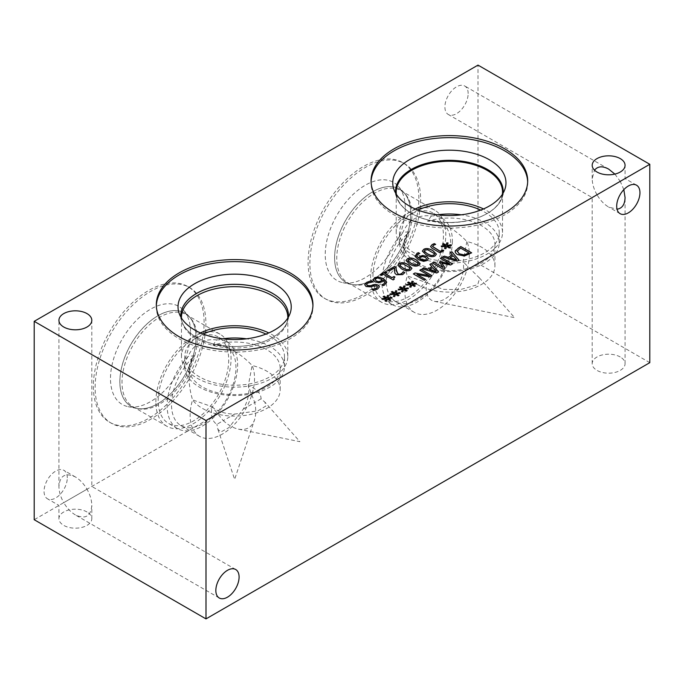 <?xml version="1.0" encoding="UTF-8"?>
<svg xmlns="http://www.w3.org/2000/svg" width="684" height="684" viewBox="0 0 684 684"><rect width="100%" height="100%" fill="white"/><g stroke="black" fill="none" stroke-linecap="round" stroke-linejoin="round"><path stroke-width="0.51" stroke-dasharray="3.42 2.56" d="M381.373 275.353L380.355 274.763M383.305 274.241L381.373 275.455M393.112 279.901L383.305 274.344M394.24 279.243L393.112 280.004M394.976 277.071L393.599 278.465M386.682 272.292L384.707 273.532M439.957 252.815L431.903 248.266L430.569 246.556M443.702 250.652L439.957 252.918M435.674 244.402L433.588 245.299L432.527 246.599M445.652 246.291L441.565 246.907L441.283 246.163M445.848 248.728L444.566 248.643M446.661 246.428L445.848 248.831M449.26 248.001L446.661 246.531M450.175 247.471L449.26 248.104M451.44 245.513L447.464 246.069M448.097 243.025L447.028 245.496M445.216 245.71L442.497 244.205M434.588 254.32L431.39 251.575L427.739 249.891L424.935 250.156L424.473 251.746M436.435 254.2L435.058 256.004C432.707 257.364 429.663 256.945 425.918 254.739L422.353 251.148M426.645 258.834L425.311 257.364L422.678 256.697L420.908 257.269L419.566 258.749M419.711 253.482L418.061 254.2L416.753 255.825M428.44 258.672L427.03 260.63L423.635 261.459L418.428 259.817L414.983 255.876A53.147 30.686 0 0 0 471.704 260.313A53.147 30.686 0 0 0 502.526 232.466A53.147 30.686 0 0 0 486.957 210.766A53.147 30.686 0 0 0 483.511 208.945M418.257 263.75L415.06 260.997L411.409 259.322L408.604 259.587L408.143 261.177M420.104 263.631L418.728 265.426C416.376 266.786 413.333 266.367 409.588 264.169L406.022 260.57M410.092 268.461L406.894 265.717L403.244 264.033L400.439 264.298L399.978 265.888M411.939 268.342L410.562 270.146C408.211 271.505 405.167 271.086 401.423 268.88L397.857 265.289M389.145 271.044L387.973 270.368M394.488 268.06L389.145 271.146M394.437 271.249L394.394 270.24M394.839 273.155L394.437 271.351M404.817 272.608L402.688 274.694L396.455 274.848L394.839 273.267M396.139 267.333L396.079 269.188M382.082 279.705L377.773 278.08L375.798 278.508L374.994 279.525M383.134 280.201L381.621 282.056L378.868 282.902L374.909 281.979L373.199 279.807M384.861 282.518L383.134 280.312M383.262 285.604L381.86 284.903M386.58 281.945L384.647 285.083L383.262 285.707M377.491 286.972L376.85 286.151L373.738 285.998L370.933 286.955L366.034 286.613L364.709 284.749M373.721 290.461L371.993 289.571M379.406 286.81L377.662 289.101L373.721 290.563M372.797 281.876L367.924 283.167L366.598 284.604M394.471 294.154L390.376 294.778L390.094 294.034M394.659 296.599L393.386 296.514M395.472 294.3L394.659 296.702M398.071 295.864L395.472 294.402M398.994 295.343L398.071 295.975M400.251 293.376L396.275 293.94M396.908 290.888L395.848 293.359M394.027 293.573L391.308 292.068M410.802 284.724L406.706 285.348L406.424 284.604M410.99 287.169L409.716 287.083M411.802 284.869L410.99 287.271M414.401 286.442L411.802 284.971M415.325 285.912L414.401 286.545M416.582 283.954L412.606 284.51M413.239 281.466L412.17 283.937M410.357 284.151L407.638 282.637M443.206 269.248L432.416 263.024M445.224 268.085L443.206 269.351M450.559 265.007L441.787 263.178M452.534 263.862L450.559 265.11M449.679 263.879L440.308 258.466M443.146 267.649L439.615 262.331M456.681 259.869L453.236 255.944L449.875 257.877M452.398 254.995L450.346 252.67M457.237 261.151L442.693 257.09M459.015 260.125L457.237 261.254M468.967 253.037L460.589 248.207L457.117 251.447M471.661 252.823L464.427 256.107L457.639 254.73C455.629 253.507 454.851 252.199 455.296 250.823M436.17 271.702L432.724 267.777L429.364 269.718M431.886 266.837L429.834 264.511M436.725 272.993L422.182 268.932M438.512 271.967L436.725 273.096M424.242 280.201L413.452 273.968M425.593 279.423L424.242 280.303M429.979 276.892L416.975 274.549M432.031 275.703L429.979 276.994M429.184 275.72L419.796 270.308M402.637 289.443L398.541 290.059L398.259 289.315M402.825 291.88L401.551 291.794M403.637 289.58L402.825 291.983M406.236 291.153L403.637 289.683M407.16 290.623L406.236 291.256M408.416 288.665L404.441 289.221M405.073 286.177L404.005 288.648M402.192 288.862L399.473 287.357M386.306 298.865L382.211 299.489L381.928 298.746M386.494 301.311L385.22 301.225M387.306 299.011L386.494 301.413M389.914 300.584L387.306 299.113M390.829 300.054L389.914 300.686M392.086 298.096L388.11 298.651M388.743 295.608L387.683 298.079M385.861 298.292L383.151 296.779M261.066 398.823L254.722 402.491C256.149 409.246 256.072 415.043 254.508 419.899C251.729 427.432 246.377 430.518 238.468 429.159C233.475 428.09 228.413 425.251 223.275 420.643L216.931 424.302A26.437 15.262 -60 0 1 211.989 406.689A26.437 15.262 0 0 0 234.663 414.068L257.945 410.862L265.777 406.082L264.905 402.141L261.066 398.823A26.437 15.262 0 0 0 248.283 385.733L252.105 365.504C246.514 359.613 240.683 354.902 234.629 351.388C226.917 346.976 219.658 344.924 212.861 345.215A45.554 26.3 180 0 1 280.183 368.317A45.554 26.3 180 0 1 234.629 394.617A45.554 26.3 180 0 1 189.075 368.317A45.554 26.3 180 0 1 194.607 355.757C190.956 361.494 189.109 368.804 189.075 377.688C189.092 384.69 190.255 392.094 192.563 399.883A45.554 26.3 0 0 0 243.538 415.59A45.554 26.3 0 0 0 280.183 389.794A45.554 26.3 0 0 0 252.105 365.504A45.554 26.3 -60 0 1 240.212 417.505A45.554 26.3 -60 0 1 199.557 436.341A45.554 26.3 -60 0 1 192.563 399.883L211.989 406.689L223.275 420.643L234.663 414.068M243.342 409.058L254.722 402.491L248.283 385.733A26.437 15.262 -60 0 1 243.342 409.058L228.918 427.62L220.864 432.014L217.888 429.287L216.931 424.302M222.753 338.811A49.846 28.779 0 0 0 216.623 339.922C203.148 338.512 193.657 343.992 188.143 356.364A49.846 28.779 0 0 0 184.783 366.761A49.846 28.779 0 0 0 234.629 395.54A49.846 28.779 0 0 0 284.476 366.761A49.846 28.779 0 0 0 269.872 346.412A49.846 28.779 0 0 0 246.496 338.811M203.285 334.066A49.846 28.779 0 0 0 184.783 356.45A49.846 28.779 0 0 0 234.629 385.229A49.846 28.779 0 0 0 284.476 356.45A49.846 28.779 0 0 0 269.872 336.101A49.846 28.779 0 0 0 265.973 334.066M212.861 345.215L216.623 339.922A49.846 28.779 -60 0 1 227.31 342.205A49.846 28.779 -60 0 1 237.63 365.025A49.846 28.779 -60 0 1 215.87 415.188A49.846 28.779 -60 0 1 177.464 428.543A49.846 28.779 -60 0 1 188.143 356.364L194.607 355.757A45.554 26.3 120 0 0 180.961 425.61A45.554 26.3 120 0 0 226.515 399.302A45.554 26.3 120 0 0 226.515 346.702A45.554 26.3 120 0 0 212.861 345.215M200.48 332.92A53.164 30.694 0 0 0 181.465 356.45A53.164 30.694 0 0 0 197.035 378.149A53.164 30.694 0 0 0 254.978 384.81A53.164 30.694 0 0 0 287.793 356.45A53.164 30.694 0 0 0 272.223 334.741A53.164 30.694 0 0 0 268.778 332.92M287.776 318.103A53.164 30.694 180 0 1 286.835 323.181A53.164 30.694 180 0 1 234.629 348.053A53.164 30.694 180 0 1 182.423 323.181A53.164 30.694 180 0 1 181.474 318.103M228.704 359.869A49.846 28.779 -60 0 1 206.944 410.032A49.846 28.779 -60 0 1 168.529 423.387A49.846 28.779 -60 0 1 168.529 365.829A49.846 28.779 -60 0 1 218.376 337.05A49.846 28.779 -60 0 1 228.704 359.869M180.909 317.162A53.805 31.062 0 0 0 181.799 321.309A53.805 31.062 0 0 0 196.582 337.392A53.805 31.062 0 0 0 272.668 337.392A53.805 31.062 0 0 0 287.451 321.309A53.805 31.062 0 0 0 288.349 317.162A53.814 31.071 180 0 1 287.468 321.275A53.814 31.071 180 0 1 234.629 346.455A53.814 31.071 180 0 1 181.79 321.275A53.814 31.071 180 0 1 180.901 317.145M180.815 315.384L180.815 315.418A53.814 31.071 0 0 0 180.815 315.418A53.814 31.071 0 0 0 196.573 337.383L196.573 337.383A53.814 31.071 0 0 0 272.685 337.383A53.814 31.071 0 0 0 288.443 315.418A53.814 31.071 0 0 0 288.443 315.401L288.443 315.384M178.02 306.877L178.02 306.851A56.61 32.687 0 0 0 178.02 306.877A56.61 32.687 0 0 0 179.046 313.067A56.61 32.687 0 0 0 194.598 329.987A56.61 32.687 0 0 0 251.216 338.118A56.61 32.687 0 0 0 290.213 313.067A56.61 32.687 0 0 0 291.239 306.877A56.61 32.687 0 0 0 291.239 306.868L291.239 306.851M156.337 305.825A78.309 45.212 0 0 0 156.311 306.851A78.309 45.212 0 0 0 179.251 338.828A78.309 45.212 0 0 0 264.597 348.626A78.309 45.212 0 0 0 312.939 306.851A78.309 45.212 0 0 0 312.921 305.825M614.865 174.095L620.251 181.354L597.004 194.778C593.866 189.22 592.259 183.825 592.19 178.575L594.507 170.179M468.155 93.537A16.442 9.49 120 0 0 464.752 86.013A16.442 9.49 120 0 0 452.081 90.416A16.442 9.49 120 0 0 444.908 106.96A16.442 9.49 120 0 0 448.311 114.493A16.442 9.49 120 0 0 460.982 110.081A16.442 9.49 120 0 0 468.155 93.537M623.834 189.648L620.251 181.354L625.065 178.575L597.004 194.778C600.244 200.267 604.117 204.362 608.623 207.047L617.053 209.227M86.996 489.222L63.749 502.646C60.611 497.097 59.004 491.693 58.935 486.444C59.927 475.508 65.407 472.345 75.377 476.953C79.883 479.638 83.756 483.733 86.996 489.222L63.749 502.646C66.989 508.144 70.862 512.231 75.377 514.924C85.338 519.524 90.818 516.36 91.81 505.425C91.742 500.175 90.134 494.78 86.996 489.222M67.297 477.851A16.442 9.49 120 0 0 63.894 470.327A16.442 9.49 120 0 0 51.223 474.73A16.442 9.49 120 0 0 44.05 491.274A16.442 9.49 120 0 0 47.453 498.798A16.442 9.49 120 0 0 60.124 494.395A16.442 9.49 120 0 0 67.297 477.851M466.856 241.529L463.034 261.758A26.437 15.262 -60 0 1 463.581 266.623A26.437 15.262 -60 0 1 453.646 291.427A26.437 15.262 -60 0 1 434.408 301.345A26.437 15.262 -60 0 1 426.731 282.714L407.305 275.909C404.996 268.111 403.834 260.707 403.817 253.713C403.859 244.829 405.697 237.519 409.348 231.782L409.348 231.782A45.554 26.3 120 0 0 395.703 301.627A45.554 26.3 120 0 0 441.257 275.327A45.554 26.3 120 0 0 441.257 222.727A45.554 26.3 120 0 0 427.611 221.231L427.611 221.231C434.408 220.941 441.659 223.001 449.371 227.404C455.424 230.927 461.255 235.629 466.856 241.529A45.554 26.3 -60 0 1 454.963 293.53A45.554 26.3 -60 0 1 414.299 312.366A45.554 26.3 -60 0 1 407.305 275.909A45.554 26.3 0 0 0 458.289 291.606A45.554 26.3 0 0 0 494.925 265.819A45.554 26.3 0 0 0 466.856 241.529L466.856 241.529M426.731 282.714L443.01 289.349L460.212 289.631L477.714 284.664L479.655 278.166L463.034 261.758M452.38 241.042A49.846 28.779 -60 0 1 430.621 291.204A49.846 28.779 -60 0 1 392.206 304.56A49.846 28.779 -60 0 1 402.893 232.38C408.399 220.009 417.898 214.528 431.365 215.939A49.846 28.779 -60 0 1 442.052 218.23A49.846 28.779 -60 0 1 452.38 241.042M443.446 235.886A49.846 28.779 -60 0 1 421.686 286.049A49.846 28.779 -60 0 1 383.279 299.404A49.846 28.779 -60 0 1 383.279 241.845A49.846 28.779 -60 0 1 433.117 213.066A49.846 28.779 -60 0 1 443.446 235.886M431.365 215.939L427.611 221.231A45.554 26.3 180 0 1 494.925 244.342A45.554 26.3 180 0 1 449.371 270.642A45.554 26.3 180 0 1 403.817 244.342A45.554 26.3 180 0 1 409.348 231.782L402.893 232.38A49.846 28.779 0 0 0 399.524 242.777A49.846 28.779 0 0 0 449.371 271.557A49.846 28.779 0 0 0 499.217 242.777A49.846 28.779 0 0 0 484.623 222.428A49.846 28.779 0 0 0 461.238 214.827M370.6 277.943A53.164 30.694 -60 0 1 393.813 224.438A53.164 30.694 -60 0 1 434.785 210.193A53.164 30.694 -60 0 1 445.797 234.535A53.164 30.694 -60 0 1 422.584 288.041A53.164 30.694 -60 0 1 381.612 302.285A53.164 30.694 -60 0 1 370.6 277.943M411.948 214.99A53.164 30.694 120 0 0 405.484 194.393A53.164 30.694 120 0 0 400.935 190.648A53.164 30.694 120 0 0 347.763 221.351A53.164 30.694 120 0 0 347.763 282.74A53.164 30.694 120 0 0 353.286 284.809A53.164 30.694 120 0 0 391.975 264.862A53.164 30.694 120 0 0 411.948 214.99M155.858 401.927A53.164 30.694 -60 0 1 179.071 348.421A53.164 30.694 -60 0 1 220.034 334.177A53.164 30.694 -60 0 1 231.047 358.519A53.164 30.694 -60 0 1 207.842 412.016A53.164 30.694 -60 0 1 166.87 426.26A53.164 30.694 -60 0 1 155.858 401.927M197.197 338.973A53.164 30.694 120 0 0 190.742 318.376A53.164 30.694 120 0 0 186.185 314.631A53.164 30.694 120 0 0 133.021 345.326A53.164 30.694 120 0 0 133.021 406.724A53.164 30.694 120 0 0 138.544 408.793A53.164 30.694 120 0 0 177.233 388.845A53.164 30.694 120 0 0 197.197 338.973M437.512 214.827A49.846 28.779 0 0 0 431.373 215.947M418.027 210.091A49.846 28.779 0 0 0 399.524 232.466A49.846 28.779 0 0 0 449.371 261.245A49.846 28.779 0 0 0 499.217 232.466A49.846 28.779 0 0 0 484.623 212.117A49.846 28.779 0 0 0 480.715 210.091M410.716 213.767A53.805 31.062 -60 0 1 372.677 279.653A53.805 31.062 -60 0 1 351.362 284.424A53.805 31.062 -60 0 1 345.771 220.197A53.805 31.062 -60 0 1 404.184 192.922A53.805 31.062 -60 0 1 410.716 213.767A53.814 31.071 -60 0 1 372.669 279.662A53.814 31.071 -60 0 1 345.762 282.33A53.814 31.071 -60 0 1 334.613 257.688A53.814 31.071 -60 0 1 358.1 203.533A53.814 31.071 -60 0 1 399.576 189.117A53.814 31.071 -60 0 1 410.716 213.75L410.716 213.767A53.814 31.071 120 0 0 404.159 192.888A53.814 31.071 120 0 0 399.55 189.1A53.814 31.071 120 0 0 345.736 220.171A53.814 31.071 120 0 0 345.736 282.312A53.814 31.071 120 0 0 351.319 284.416A53.814 31.071 120 0 0 390.478 264.221A53.814 31.071 120 0 0 410.691 213.741M195.975 337.742A53.805 31.062 -60 0 1 157.927 403.637A53.805 31.062 -60 0 1 136.612 408.399A53.805 31.062 -60 0 1 131.029 344.18A53.805 31.062 -60 0 1 189.442 316.906A53.805 31.062 -60 0 1 195.975 337.742A53.814 31.071 -60 0 1 157.918 403.646A53.814 31.071 -60 0 1 131.012 406.313A53.814 31.071 -60 0 1 119.871 381.672A53.814 31.071 -60 0 1 143.358 327.516A53.814 31.071 -60 0 1 184.825 313.101A53.814 31.071 -60 0 1 195.975 337.734L195.975 337.742A53.814 31.071 120 0 0 189.417 316.872A53.814 31.071 120 0 0 184.8 313.084A53.814 31.071 120 0 0 130.986 344.155A53.814 31.071 120 0 0 130.986 406.296A53.814 31.071 120 0 0 136.578 408.391A53.814 31.071 120 0 0 175.737 388.196A53.814 31.071 120 0 0 195.949 337.716M405.296 208.338A56.61 32.687 -60 0 1 384.032 261.442A56.61 32.687 -60 0 1 342.838 282.68A56.61 32.687 -60 0 1 336.964 280.474A56.61 32.687 -60 0 1 325.242 254.559A56.61 32.687 -60 0 1 349.952 197.59A56.61 32.687 -60 0 1 393.574 182.423A56.61 32.687 -60 0 1 398.421 186.407A56.61 32.687 -60 0 1 405.296 208.338M190.554 332.321A56.61 32.687 -60 0 1 169.29 385.425A56.61 32.687 -60 0 1 128.096 406.664A56.61 32.687 -60 0 1 122.222 404.458A56.61 32.687 -60 0 1 110.492 378.543A56.61 32.687 -60 0 1 135.201 321.574A56.61 32.687 -60 0 1 178.823 306.406A56.61 32.687 -60 0 1 183.68 310.391A56.61 32.687 -60 0 1 190.554 332.321M309.878 263.408A78.309 45.212 -60 0 1 344.061 184.603A78.309 45.212 -60 0 1 404.406 163.621A78.309 45.212 -60 0 1 420.626 199.471A78.309 45.212 -60 0 1 386.443 278.285A78.309 45.212 -60 0 1 326.097 299.259A78.309 45.212 -60 0 1 309.878 263.408M405.279 208.329A56.61 32.687 -60 0 1 380.569 265.298A56.61 32.687 -60 0 1 336.947 280.466A56.61 32.687 -60 0 1 336.947 215.101A56.61 32.687 -60 0 1 393.557 182.414A56.61 32.687 -60 0 1 405.279 208.329M418.847 198.445A78.309 45.212 120 0 0 402.628 162.595A78.309 45.212 120 0 0 342.282 183.577A78.309 45.212 120 0 0 308.099 262.391A78.309 45.212 120 0 0 324.319 298.241A78.309 45.212 120 0 0 384.664 277.259A78.309 45.212 120 0 0 418.847 198.445M95.127 387.392A78.309 45.212 -60 0 1 129.31 308.587A78.309 45.212 -60 0 1 189.665 287.605A78.309 45.212 -60 0 1 205.884 323.455A78.309 45.212 -60 0 1 171.701 402.26A78.309 45.212 -60 0 1 111.347 423.242A78.309 45.212 -60 0 1 95.127 387.392M190.537 332.313A56.61 32.687 -60 0 1 165.827 389.281A56.61 32.687 -60 0 1 122.205 404.449A56.61 32.687 -60 0 1 122.205 339.084A56.61 32.687 -60 0 1 178.806 306.398A56.61 32.687 -60 0 1 190.537 332.313M204.106 322.429A78.309 45.212 120 0 0 187.886 286.579A78.309 45.212 120 0 0 127.54 307.561A78.309 45.212 120 0 0 93.357 386.366A78.309 45.212 120 0 0 109.577 422.216A78.309 45.212 120 0 0 169.923 401.234A78.309 45.212 120 0 0 204.106 322.429M620.251 356.98A16.442 9.49 0 0 0 602.339 354.919A16.442 9.49 0 0 0 592.19 363.691A16.442 9.49 0 0 0 608.623 373.182A16.442 9.49 0 0 0 625.065 363.691A16.442 9.49 0 0 0 620.251 356.98M86.996 511.974A16.442 9.49 0 0 0 69.084 509.913A16.442 9.49 0 0 0 58.935 518.686A16.442 9.49 0 0 0 75.377 528.176A16.442 9.49 0 0 0 91.81 518.686A16.442 9.49 0 0 0 86.996 511.974M415.239 208.945A53.147 30.686 0 0 0 396.224 232.466A53.147 30.686 0 0 0 411.785 254.166A53.147 30.686 0 0 0 414.983 255.867M502.355 194.384A53.147 30.686 180 0 1 486.957 213.639A53.147 30.686 180 0 1 411.785 213.639A53.147 30.686 180 0 1 396.387 194.384M527.663 181.85A78.309 45.212 180 0 1 527.689 182.876A78.309 45.212 180 0 1 479.339 224.643A78.309 45.212 180 0 1 393.993 214.844A78.309 45.212 180 0 1 371.061 182.876A78.309 45.212 180 0 1 371.079 181.85M503.099 193.17A53.814 31.071 180 0 1 502.21 197.274A53.814 31.071 180 0 1 465.137 221.094A53.814 31.071 180 0 1 411.323 213.357A53.814 31.071 180 0 1 396.532 197.274A53.814 31.071 180 0 1 395.643 193.17M503.185 191.383L503.185 191.4A53.814 31.071 180 0 1 503.185 191.4A53.814 31.071 180 0 1 487.427 213.374A53.814 31.071 180 0 1 411.323 213.374A53.814 31.071 180 0 1 411.315 213.374A53.814 31.071 180 0 1 395.557 191.4A53.814 31.071 180 0 1 395.557 191.392L395.557 191.4M649.8 362.665L478.005 263.477L478.005 65.108M478.005 263.477L34.2 519.712M280.183 389.794L280.183 368.317M189.075 377.688L189.075 368.317M238.468 429.159L299.908 441.684L264.905 402.141M284.476 366.761L284.476 356.45M184.783 366.761L184.783 356.45M287.793 356.45L287.793 317.359M181.465 356.45L181.465 317.359M227.31 342.205L218.376 337.05M177.464 428.543L168.529 423.387M286.835 323.181L287.451 321.309M182.423 323.181L181.799 321.309M287.468 321.275L290.213 313.067M181.79 321.275L179.046 313.067M217.888 429.287L234.629 479.373L254.508 419.899M312.939 306.851L312.939 304.808M156.311 306.851L156.311 304.808M608.623 169.076L464.752 86.013M592.19 363.691L592.19 197.556L448.311 114.493M636.548 185.202L625.065 178.575L625.065 165.314M620.106 213.673L608.623 207.047M75.377 476.953L63.894 470.327M58.935 518.686L58.935 505.425L47.453 498.798M235.689 569.507L91.81 486.444L91.81 320.309M219.248 597.987L75.377 514.924M592.19 178.575L592.19 165.314M58.935 486.444L58.935 320.309M449.371 227.404L441.257 222.727M414.299 312.366L395.703 301.627M234.629 351.388L226.515 346.702M199.557 436.341L180.961 425.61M434.408 301.345L514.65 317.701L479.655 278.166M442.052 218.23L433.117 213.066M392.206 304.56L383.279 299.404M434.785 210.193L400.935 190.648M381.612 302.285L347.763 282.74M220.034 334.177L186.185 314.631M166.87 426.26L133.021 406.724M499.217 242.777L499.217 232.466M399.524 242.777L399.524 232.466M405.484 194.393L404.184 192.922M353.286 284.809L351.362 284.424M190.742 318.376L189.442 316.906M138.544 408.793L136.612 408.399M404.159 192.888L398.421 186.407M351.319 284.416L342.838 282.68M189.417 316.872L183.68 310.391M136.578 408.391L128.096 406.664M404.406 163.621L402.628 162.595M326.097 299.259L324.319 298.241M189.665 287.605L187.886 286.579M111.347 423.242L109.577 422.216M625.065 363.691L625.065 197.556M91.81 518.686L91.81 505.425M494.925 265.819L494.925 244.342M403.817 253.713L403.817 244.342M502.526 232.466L502.526 191.947M396.224 232.466L396.224 191.947M371.061 180.824L371.061 182.876M527.689 180.824L527.689 182.876M502.21 197.274L504.954 189.066M396.532 197.274L393.787 189.066M486.957 213.639L487.427 213.374M411.785 213.639L411.315 213.374"/><path stroke-width="1.03" d="M381.373 275.353L380.261 274.712L385.571 271.651L386.682 272.292L384.707 273.429L392 277.636L393.975 276.498L394.976 277.071L393.599 278.414L394.24 279.243L393.112 279.901L383.305 274.241L381.373 275.353M393.599 278.465L394.155 279.294M393.975 276.498L394.882 277.123M392 277.636L393.975 276.601M384.707 273.429L392 277.747M385.571 271.651L386.597 272.343M380.355 274.763L385.571 271.753M432.502 246.394L440.248 251.31L442.548 249.985L443.702 250.652L439.957 252.815L431.903 248.164L430.569 246.505L432.143 244.59L434.28 243.598L435.674 244.402L433.588 245.197L432.527 246.599L440.248 251.413L442.548 250.088L443.617 250.703M434.28 243.598L435.58 244.453M430.569 246.556L432.143 244.692L434.28 243.701M445.652 246.18L441.565 246.804L441.231 246.069L445.216 245.607L442.497 244.094L443.412 243.564L446.028 245.128L446.806 242.837L448.097 243.025L447.028 245.394L451.115 244.769L451.44 245.513L447.464 245.966L450.175 247.471L449.26 248.001L446.661 246.428L445.848 248.728L444.566 248.54L445.652 246.18L444.617 248.548M447.464 245.966L450.081 247.523M451.115 244.769L451.397 245.513M447.028 245.394L451.115 244.872M446.806 242.837L448.054 243.119M446.028 245.128L446.806 242.94M443.412 243.564L446.028 245.231M442.591 244.145L443.412 243.675M445.216 245.607L441.283 246.163M427.397 253.781L431.125 255.465L433.844 255.2L434.323 253.602L427.739 249.788L424.935 250.053L424.473 251.644L427.397 253.781M424.208 251.028L427.397 253.884L431.125 255.577L433.844 255.303L434.323 253.704M434.588 254.32L434.323 253.602M424.2 251.079L424.473 251.746M435.058 255.893C432.707 257.261 429.663 256.833 425.918 254.636L422.353 251.096L423.721 249.352C426.064 247.976 429.107 248.395 432.869 250.609L436.435 254.149L435.058 255.893M422.353 251.148L423.721 249.463C426.064 248.087 429.107 248.506 432.869 250.72L436.435 254.2M419.566 258.637L423.866 260.271L425.85 259.834L426.654 258.783L425.311 257.252L422.678 256.586L420.908 257.167L419.566 258.637L420.224 259.159L423.866 260.373L425.85 259.937L426.645 258.834M422.772 255.44L426.731 256.363L428.44 258.535L427.03 260.527L423.635 261.356L418.428 259.715L415.06 256.389L417.001 253.26L418.377 252.635L419.779 253.439L418.061 254.097L416.753 255.773L418.522 258.03L420.027 256.286L422.772 255.44L426.731 256.466L428.44 258.672M418.522 258.03L420.027 256.389L422.772 255.551M416.753 255.825L418.522 258.133M418.377 252.635L419.685 253.49M415.06 256.491L417.001 253.362L418.377 252.738M415.06 256.389L414.983 255.825M411.075 263.203L414.795 264.896L417.514 264.631L417.992 263.032L411.409 259.219L408.604 259.484L408.143 261.066L411.075 263.203M407.878 260.459L411.075 263.314L414.795 264.999L417.514 264.734L417.992 263.135M418.257 263.75L417.992 263.032M407.869 260.51L408.143 261.177M418.728 265.324C416.376 266.683 413.333 266.264 409.588 264.058L406.022 260.518L407.399 258.783C409.733 257.406 412.777 257.825 416.539 260.04L420.113 263.579L418.728 265.324M406.022 260.57L407.399 258.885C409.733 257.509 412.777 257.928 416.539 260.142L420.104 263.631M402.91 267.923L406.629 269.607L409.348 269.342L409.827 267.743L403.244 263.93L400.439 264.195L399.978 265.785L402.91 267.923M399.712 265.17L402.91 268.025L406.629 269.718L409.348 269.445L409.827 267.846M410.092 268.461L409.827 267.743M399.712 265.221L399.978 265.888M410.562 270.035C408.211 271.403 405.167 270.975 401.423 268.778L397.857 265.238L399.234 263.494C401.568 262.117 404.612 262.536 408.374 264.751L411.948 268.29L410.562 270.035M397.857 265.289L399.234 263.605C401.568 262.228 404.612 262.647 408.374 264.862L411.939 268.342M402.731 272.719L403.269 271.71L404.817 272.608L402.688 274.592L396.455 274.746L394.839 273.155L394.488 267.957L389.145 271.044L387.879 270.317L394.591 266.444L396.139 267.333L396.13 270.36L397.857 273.839L399.755 274.318L401.534 273.805L403.269 271.822L404.774 272.685M394.488 267.957L394.394 270.24M396.079 269.188L397.857 273.942L399.755 274.421L402.731 272.822M394.591 266.444L396.13 267.435M387.973 270.368L394.591 266.546M378.97 281.654L380.74 281.064L382.082 279.602L380.74 281.167L378.97 281.757L376.328 280.987L378.97 281.757M382.082 279.602L377.773 277.978L375.798 278.405L374.986 279.474L376.328 280.987M374.994 279.525L376.328 281.09M373.199 279.705L374.61 277.713L377.995 276.892L383.22 278.525L386.58 281.842L384.647 284.98L383.262 285.604L381.86 284.792L383.579 284.142L384.861 282.458L383.134 280.201L381.621 281.953L378.868 282.791L374.909 281.876L373.199 279.653M381.92 284.758L383.579 284.245L384.861 282.518M377.995 276.892L383.22 278.627L386.657 282.441M386.58 281.945L386.657 282.389M373.199 279.807L374.61 277.815L377.995 277.003M364.709 284.749L366.564 282.501L370.976 280.927L372.703 281.928L367.924 283.056L366.59 284.553L367.308 285.51L370.318 285.698L375.542 284.467L378.209 285.194L379.406 286.81M372.78 284.843L375.542 284.364L378.209 285.091L379.406 286.758L377.662 288.999L373.721 290.461L371.993 289.46L376.311 288.332L377.491 286.921L376.85 286.049L373.738 285.886L370.933 286.844L366.034 286.511L364.709 284.604L366.564 282.398L370.976 280.825L372.694 281.936M372.096 289.4L376.311 288.434L377.491 286.972M366.598 284.604L367.308 285.613L370.318 285.801L372.78 284.954M478.005 65.108L34.2 321.335L205.995 420.523L649.8 164.288L478.005 65.108M394.471 294.052L390.376 294.676L390.051 293.932L394.027 293.47L391.308 291.965L392.231 291.435L394.848 293L395.626 290.709L396.908 290.888L395.848 293.256L399.935 292.632L400.251 293.376L396.275 293.829L398.994 295.343L398.071 295.864L395.472 294.3L394.659 296.599L393.386 296.411L394.471 294.052L393.428 296.411M410.802 284.621L406.706 285.245L406.382 284.51L410.357 284.04L407.638 282.535L408.562 282.005L411.178 283.569L411.956 281.278L413.239 281.466L412.17 283.826L416.265 283.21L416.582 283.954L412.606 284.407L415.325 285.912L414.401 286.442L411.802 284.869L410.99 287.169L409.716 286.981L410.802 284.621L409.759 286.989M443.206 269.248L432.331 262.972L433.776 262.134L443.146 267.547L439.615 262.228L440.496 261.716L449.679 263.776L440.308 258.364L441.659 257.586L452.534 263.862L450.559 265.007L441.787 263.075L445.224 268.085L443.206 269.248M450.346 252.567L451.808 251.721L459.015 260.125L457.237 261.151L442.693 256.987L444.215 256.107L448.242 257.295L452.398 254.893L450.346 252.567M464.427 256.004L457.639 254.628C455.629 253.396 454.851 252.097 455.296 250.712L460.785 246.539L471.661 252.823L464.427 256.004M455.176 251.438L458.28 248.087L460.785 246.642L471.575 252.875M429.834 264.409L431.296 263.562L438.512 271.967L436.725 272.993L422.182 268.829L423.704 267.948L427.739 269.137L431.886 266.734L429.834 264.409M424.242 280.201L413.367 273.916L414.983 272.984L429.184 275.618L419.796 270.206L421.147 269.419L432.031 275.703L429.979 276.892L416.975 274.446L425.593 279.423L424.242 280.201M402.637 289.341L398.541 289.956L398.216 289.221L402.192 288.759L399.473 287.246L400.397 286.724L403.013 288.28L403.791 285.989L405.073 286.177L404.005 288.545L408.1 287.921L408.416 288.665L404.441 289.118L407.16 290.623L406.236 291.153L403.637 289.58L402.825 291.88L401.551 291.692L402.637 289.341L401.594 291.7M386.306 298.763L382.211 299.387L381.886 298.651L385.861 298.181L383.151 296.676L384.066 296.146L386.682 297.711L387.46 295.42L388.743 295.608L387.683 297.967L391.77 297.352L392.086 298.096L388.11 298.549L390.829 300.054L389.914 300.584L387.306 299.011L386.494 301.311L385.22 301.122L386.306 298.763L385.263 301.131M179.251 336.776A78.309 45.212 180 0 1 156.311 304.808A78.309 45.212 180 0 1 204.661 263.032A78.309 45.212 180 0 1 290.007 272.831A78.309 45.212 180 0 1 312.939 304.808A78.309 45.212 180 0 1 264.597 346.574A78.309 45.212 180 0 1 179.251 336.776M597.004 172.026A16.442 9.49 180 0 1 592.19 165.314A16.442 9.49 180 0 1 602.339 156.55A16.442 9.49 180 0 1 620.251 158.602A16.442 9.49 180 0 1 625.065 165.314A16.442 9.49 180 0 1 614.916 174.087A16.442 9.49 180 0 1 597.004 172.026M63.749 327.02A16.442 9.49 180 0 1 58.935 320.309A16.442 9.49 180 0 1 69.084 311.545A16.442 9.49 180 0 1 86.996 313.597A16.442 9.49 180 0 1 91.81 320.309A16.442 9.49 180 0 1 81.661 329.081A16.442 9.49 180 0 1 63.749 327.02M393.993 212.792A78.309 45.212 180 0 1 371.061 180.824A78.309 45.212 180 0 1 419.403 139.049A78.309 45.212 180 0 1 504.749 148.855A78.309 45.212 180 0 1 527.689 180.824A78.309 45.212 180 0 1 479.339 222.591A78.309 45.212 180 0 1 393.993 212.792M396.275 293.829L398.9 295.394M399.935 292.632L400.208 293.385M395.848 293.256L399.935 292.743M395.626 290.709L396.865 290.991M394.848 293L395.626 290.811M392.231 291.435L394.848 293.103M391.402 292.017L392.231 291.538M394.027 293.47L390.094 294.034M412.606 284.407L415.231 285.963M416.265 283.21L416.539 283.954M412.17 283.826L416.265 283.313M411.956 281.278L413.196 281.56M411.178 283.569L411.956 281.381M408.562 282.005L411.178 283.672M407.732 282.586L408.562 282.107M410.357 284.04L406.424 284.604M441.787 263.075L445.173 268.119M441.659 257.586L452.449 263.913M440.402 258.415L441.659 257.688M449.679 263.776L440.496 261.716M439.667 262.297L440.496 261.818M443.146 267.547L433.776 262.134M432.416 263.024L433.776 262.237M456.681 259.758L453.236 255.833L449.875 257.877L456.681 259.869L449.875 257.774M450.405 252.635L451.808 251.823L458.955 260.159M452.398 254.893L448.242 257.295M444.215 256.107L448.242 257.398M442.813 257.022L444.215 256.209M464.333 254.85L468.967 252.935L464.333 254.961L459.161 253.773L464.333 254.961M468.967 252.935L460.589 248.095L457.117 251.447M457.203 250.891L459.161 253.773M457.203 250.994L459.161 253.875M455.176 251.49L455.296 250.823M436.17 271.599L432.724 267.675L429.364 269.718L436.17 271.702L429.364 269.616M429.894 264.477L431.296 263.665L438.453 272.001M431.886 266.734L427.739 269.137M423.704 267.948L427.739 269.239M422.302 268.863L423.704 268.051M416.975 274.446L425.499 279.474M421.147 269.419L431.937 275.755M419.891 270.257L421.147 269.53M429.184 275.618L414.983 272.984M413.452 273.968L414.983 273.087M404.441 289.118L407.065 290.674M408.1 287.921L408.374 288.674M404.005 288.545L408.1 288.024M403.791 285.989L405.031 286.271M403.013 288.28L403.791 286.1M400.397 286.724L403.013 288.392M399.567 287.297L400.397 286.827M402.192 288.759L398.259 289.315M388.11 298.549L390.735 300.105M391.77 297.352L392.043 298.096M387.683 297.967L391.77 297.454M387.46 295.42L388.7 295.702M386.682 297.711L387.46 295.522M384.066 296.146L386.682 297.814M383.237 296.728L384.066 296.249M385.861 298.181L381.928 298.746M246.496 338.811A49.846 28.779 0 0 0 222.753 338.811M265.973 334.066A49.846 28.779 0 0 0 203.285 334.066M268.778 332.92A53.164 30.694 0 0 0 200.48 332.92M181.474 318.103A53.164 30.694 180 0 1 181.465 317.359A53.164 30.694 180 0 1 214.28 288.999A53.164 30.694 180 0 1 272.223 295.659A53.164 30.694 180 0 1 287.793 317.359A53.164 30.694 180 0 1 287.776 318.103M288.443 315.401A53.814 31.071 0 0 0 272.677 293.445A53.814 31.071 180 0 1 288.443 315.384A53.814 31.071 180 0 1 288.357 317.145A53.805 31.062 0 0 0 272.668 293.462A53.805 31.062 0 0 0 212.656 287.075A53.805 31.062 0 0 0 180.909 317.162A53.814 31.071 180 0 1 180.815 315.384A53.814 31.071 180 0 1 214.032 286.682A53.814 31.071 180 0 1 272.677 293.419A53.814 31.071 0 0 0 214.049 286.707A53.814 31.071 0 0 0 180.815 315.401M274.66 283.766A56.61 32.687 0 0 0 212.972 276.678A56.61 32.687 0 0 0 178.02 306.868A56.61 32.687 0 0 0 234.629 339.538A56.61 32.687 0 0 0 291.239 306.851A56.61 32.687 0 0 0 274.66 283.766M312.921 305.825A78.309 45.212 0 0 0 290.007 274.882A78.309 45.212 0 0 0 205.482 264.888A78.309 45.212 0 0 0 156.337 305.825M291.239 306.851A56.61 32.687 0 0 0 274.66 283.74A56.61 32.687 0 0 0 212.963 276.661A56.61 32.687 0 0 0 178.02 306.851M594.507 170.179C597.816 166.161 602.519 165.793 608.623 169.076L614.865 174.095M639.95 192.726A16.442 9.49 -60 0 1 632.777 209.27A16.442 9.49 -60 0 1 620.106 213.673A16.442 9.49 -60 0 1 620.106 194.692A16.442 9.49 -60 0 1 636.548 185.202A16.442 9.49 -60 0 1 639.95 192.726M617.053 209.227C622.192 208.381 624.86 204.482 625.065 197.556L623.834 189.648M239.092 577.039A16.442 9.49 -60 0 1 231.919 593.584A16.442 9.49 -60 0 1 219.248 597.987A16.442 9.49 -60 0 1 219.248 579.006A16.442 9.49 -60 0 1 235.689 569.507A16.442 9.49 -60 0 1 239.092 577.039M461.238 214.827A49.846 28.779 0 0 0 437.512 214.827M480.715 210.091A49.846 28.779 0 0 0 418.027 210.091M483.511 208.945A53.147 30.686 0 0 0 415.239 208.945M396.387 194.384A53.147 30.686 180 0 1 396.224 191.947A53.147 30.686 180 0 1 429.03 163.596A53.147 30.686 180 0 1 486.957 170.248A53.147 30.686 180 0 1 502.526 191.947A53.147 30.686 180 0 1 502.355 194.384M371.079 181.85A78.309 45.212 180 0 1 420.224 140.904A78.309 45.212 180 0 1 504.749 150.899A78.309 45.212 180 0 1 527.663 181.85M409.34 205.987A56.61 32.687 180 0 1 393.787 189.066A56.61 32.687 180 0 1 422.832 154.003A56.61 32.687 180 0 1 489.402 159.765A56.61 32.687 180 0 1 504.954 189.066A56.61 32.687 180 0 1 465.958 214.118A56.61 32.687 180 0 1 409.34 205.987M395.643 193.17A53.814 31.071 180 0 1 395.557 191.383A53.814 31.071 180 0 1 428.774 162.681A53.814 31.071 180 0 1 487.427 169.418A53.814 31.071 180 0 1 503.185 191.383A53.814 31.071 180 0 1 503.099 193.17M395.557 191.392A53.814 31.071 180 0 1 428.782 162.698A53.814 31.071 180 0 1 487.427 169.435A53.814 31.071 180 0 1 503.185 191.392M34.2 321.335L34.2 519.712L205.995 618.892L649.8 362.665L649.8 164.288M205.995 618.892L205.995 420.523"/></g></svg>
